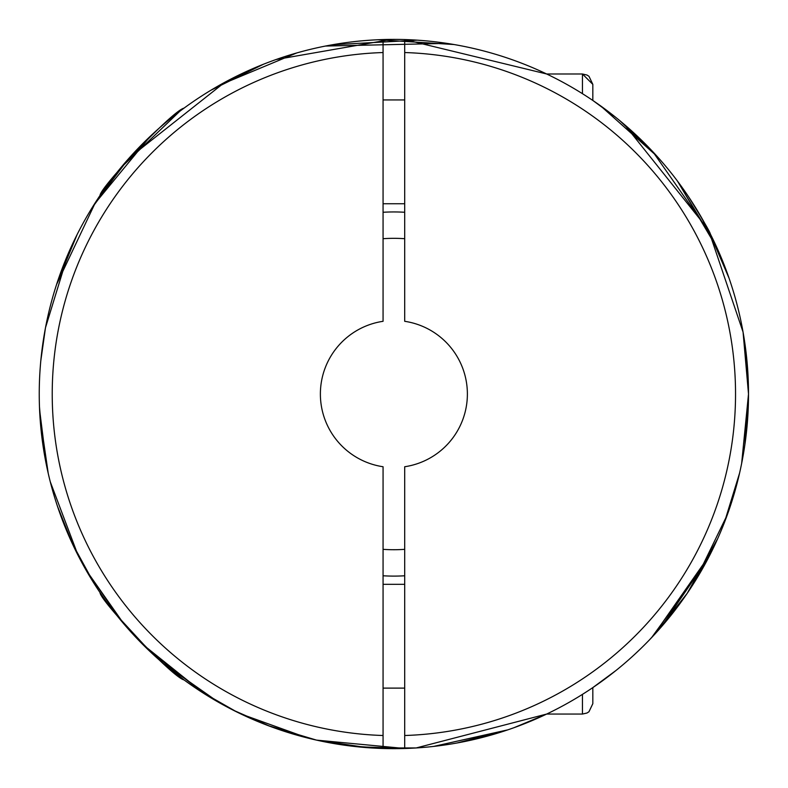 <?xml version="1.0" encoding="UTF-8"?>
<svg xmlns="http://www.w3.org/2000/svg" width="788" height="788" viewBox="0 0 788 788"><rect width="100%" height="100%" fill="white"/><g stroke="black" fill="none" stroke-linecap="round" stroke-linejoin="round"><path stroke-width="1.18" d="M100.362 593.049L99.997 592.507C99.849 600.377 172.7 677.562 184.047 679.916L162.958 663.171M159.432 660.108L150.016 651.499M183.771 108.33L184.047 108.133C172.621 110.547 99.82 187.721 99.997 195.542L100.234 195.188M100.46 194.853L101.682 193.07M103.445 190.529L109.552 182.077M404.697 735.509A341.657 341.657 0 0 0 735.539 394.03A341.657 341.657 0 0 0 404.697 52.54L404.697 321.307A73.52 73.52 0 0 1 404.697 466.742L404.697 748.492A354.63 354.63 0 0 0 748.511 394.03A354.63 354.63 0 0 0 404.697 39.558L404.697 52.54L404.697 39.558L546.695 73.993L582.44 73.993L582.44 93.673M267.831 725.502L316.52 740.119L404.697 748.492A354.63 354.63 0 0 1 383.066 748.492L383.066 466.742A73.52 73.52 0 0 1 383.066 321.307L383.066 39.558A354.63 354.63 0 0 1 404.697 39.558M404.697 575.782A182.077 182.077 0 0 1 383.066 575.782M383.066 212.267A182.077 182.077 0 0 1 404.697 212.267M404.697 549.344A155.689 155.689 0 0 1 383.066 549.344M383.066 238.705A155.689 155.689 0 0 1 404.697 238.705M652.838 151.729L710.362 234.006C710.155 232.243 702.886 219.822 688.554 196.714M657.084 156.349L600.653 105.907M540.854 716.765L546.665 714.056L416.153 747.96L370.813 747.91M610.286 674.981L592.822 687.599L615.871 670.578M634.921 654.148L641.146 648.238M649.342 640.004L662.363 625.721M662.777 625.229L666.205 621.19M706.275 561.883L710.018 554.722M710.284 554.191L652.947 636.192M601.471 681.551L592.822 687.599L592.822 703.684L588.931 711.781L586.932 713.041L582.44 714.056L587.011 713.002L588.991 711.731L592.822 703.684M592.822 84.365L588.991 76.318L587.011 75.047L582.44 73.993L592.822 84.365L592.822 100.45L605.342 109.335M383.066 39.558A354.63 354.63 0 0 0 39.242 394.03A354.63 354.63 0 0 0 383.066 748.492A354.63 354.63 0 0 1 39.242 394.03A354.63 354.63 0 0 1 383.066 39.558M383.066 52.54A341.657 341.657 0 0 0 52.225 394.03A341.657 341.657 0 0 0 383.066 735.509M582.44 694.376L582.44 714.056L546.665 714.056L514.012 727.688M743.054 332.043L708.904 231.16L743.054 332.043M707.693 228.835L624.539 124.652L707.693 228.835M270.304 726.428L232.884 710.008L243.728 715.297M661.014 627.278L708.057 558.515L661.014 627.278M741.646 463.492L748.511 394.03L747.31 423.343L748.511 394.03L744.867 444.737M727.334 514.731L694.799 581.672M433.676 746.413L507.915 729.826L456.912 743.015M367.326 747.664L316.52 740.119L275.022 728.151M142.835 644.505L204.2 693.667L149.72 651.223M59.819 513.047L72.998 545.02L57.485 506.29M42.522 442.137L39.489 407.061M56.608 284.438L95.447 202.447L128.542 158.733M219.675 85.114L296.761 52.934M699.557 214.228L710.284 233.859M150.242 136.324L94.186 204.417M39.952 416.291L48.206 473.224L39.952 416.291M124.159 624.283L85.715 569.527L120.603 620.038M357.545 746.788L407.101 748.413M651.577 637.659L705.861 562.652M199.965 690.938L237.07 712.106M349.429 745.862L387.469 748.6M655.675 633.247L687.195 593.354L717.671 538.677M746.866 428.179L748.511 394.03L746.994 426.81M404.697 584.312L383.066 584.312M404.697 688.111L383.066 688.111M404.697 99.938L383.066 99.938M404.697 203.737L383.066 203.737M46.551 465.629L39.656 411.05M45.527 327.572L68.27 253.509M129.577 157.57L224.777 82.307M325.483 46.049L446.894 43.379M619.929 120.771L655.192 154.271M696.74 209.529L707.663 228.776M708.836 231.022L729.107 278.312M745.133 345.144L748.511 394.03L743.074 332.162M316.52 740.119L274.953 728.122M218.847 702.453L163.274 663.447M94.452 584.046L72.2 543.306M46.709 466.397L39.597 409.809M332.428 44.758L417.315 40.168M677.355 180.935L714.765 243.029M739.607 473.007L724.221 523.025M307.704 738.031L241 714.017M151.119 652.543L116.644 615.172M78.081 555.382L50.284 481.823M40.818 360.648L45.418 328.153M57.12 282.853L77.145 234.509M120.633 167.972L179.595 111.453M276.036 59.543L391.459 39.4M592.822 100.44L615.467 117.146M677.522 181.161L717.336 248.624M743.724 335.915L748.511 394.03M453.977 44.522L378.063 39.745M263.33 64.291L210.78 90.315M126.011 161.629L92.029 207.874"/></g></svg>
